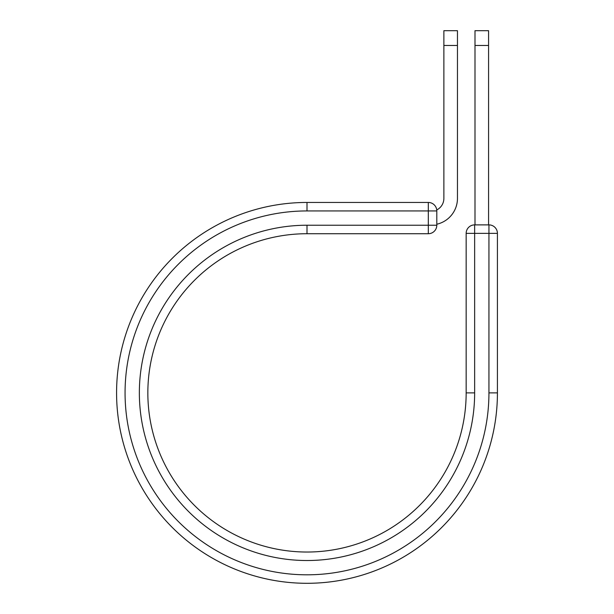 <?xml version="1.0" encoding="UTF-8"?>
<svg xmlns="http://www.w3.org/2000/svg" width="614" height="614" viewBox="0 0 614 614"><rect width="100%" height="100%" fill="white"/><g stroke="black" fill="none" stroke-linecap="round" stroke-linejoin="round"><path stroke-width="0.92" d="M457.461 45.467L443.876 45.467L443.876 30.7L457.461 30.7L457.461 198.391A26.486 26.486 0 0 1 436.8 224.225M443.876 45.467L443.876 198.391A12.902 12.902 0 0 1 436.746 209.934M436.8 210.94L436.8 225.231A8.489 8.489 0 0 1 428.311 233.719A8.489 8.489 0 0 0 436.8 225.231A8.489 8.489 0 0 1 428.311 233.719L428.311 202.451L307 202.451L307 210.94L436.8 210.94A8.489 8.489 0 0 0 428.311 202.451A8.489 8.489 0 0 1 436.8 210.94M436.8 225.231L307 225.231A167.645 167.645 0 0 0 139.355 392.876A167.645 167.645 0 0 0 307 560.521A167.645 167.645 0 0 0 474.645 392.876L466.156 392.876A159.156 159.156 0 0 1 307 552.032A159.156 159.156 0 0 1 147.844 392.876A159.156 159.156 0 0 1 307 233.719L428.311 233.719M307 210.94A181.936 181.936 0 0 0 125.064 392.876A181.936 181.936 0 0 0 307 574.811A181.936 181.936 0 0 0 488.936 392.876L497.424 392.876A190.424 190.424 0 0 1 307 583.3A190.424 190.424 0 0 1 116.576 392.876A190.424 190.424 0 0 1 307 202.451A190.424 190.424 0 0 0 116.576 392.876A190.424 190.424 0 0 0 307 583.3A190.424 190.424 0 0 0 497.424 392.876L497.424 233.366A8.489 8.489 0 0 0 488.936 224.877L488.936 233.366L466.156 233.366L466.156 392.876M474.645 392.876L474.645 224.877A8.489 8.489 0 0 0 466.156 233.366A8.489 8.489 0 0 1 474.645 224.877L488.936 224.877A8.489 8.489 0 0 1 497.424 233.366L488.936 233.366L488.936 392.876M488.583 45.467L474.998 45.467L474.998 30.7L488.583 30.7L488.583 224.877M474.998 224.877L474.998 45.467M307 225.231L307 233.719M497.424 233.366A8.489 8.489 0 0 0 488.936 224.877"/></g></svg>
